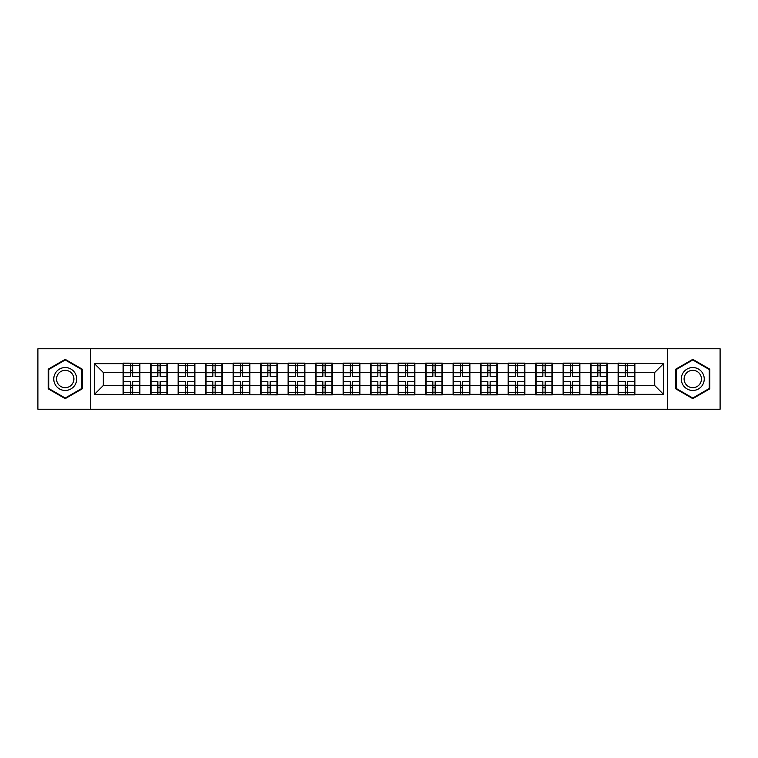 <?xml version="1.0" encoding="UTF-8"?>
<svg xmlns="http://www.w3.org/2000/svg" width="758" height="758" viewBox="0 0 758 758"><rect width="100%" height="100%" fill="white"/><g stroke="black" fill="none" stroke-linecap="round" stroke-linejoin="round"><path stroke-width="1.14" d="M667.571 409.235L720.1 409.235L720.1 348.765L667.571 348.765L667.571 409.235L90.429 409.235L90.429 348.765L37.9 348.765L37.9 409.235L90.429 409.235M667.571 348.765L90.429 348.765M654.704 385.519L654.704 372.481L634.872 372.481L634.872 385.519L654.704 385.519L663.515 394.34L663.515 363.66L618.121 363.139L618.121 372.481L607.366 372.481L607.366 385.519L618.121 385.519L618.121 372.481M663.515 394.34L634.872 394.34L634.872 394.861L618.121 394.861L618.121 394.34L607.366 394.34L607.366 394.861L590.624 394.861L590.624 394.34L579.87 394.34L579.87 394.861L563.128 394.861L563.128 394.34L552.374 394.34L552.374 394.861L535.622 394.861L535.622 394.34L524.868 394.34L524.868 394.861L508.125 394.861L508.125 394.34L497.371 394.34L497.371 394.861L480.629 394.861L480.629 394.34L469.875 394.34L469.875 394.861L453.123 394.861L453.123 394.34L442.369 394.34L442.369 394.861L425.626 394.861L425.626 394.34L414.872 394.34L414.872 394.861L398.13 394.861L398.13 394.34L387.376 394.34L387.376 394.861L370.624 394.861L370.624 394.34L359.87 394.34L359.87 394.861L343.128 394.861L343.128 394.34L332.374 394.34L332.374 394.861L315.631 394.861L315.631 394.34L304.877 394.34L304.877 394.861L288.125 394.861L288.125 394.34L277.371 394.34L277.371 394.861L94.485 394.34L94.485 363.66L123.128 363.66L123.128 372.481L103.296 372.481L103.296 385.519L123.128 385.519L123.128 372.481M618.121 363.66L607.366 363.66L607.366 363.139L590.624 363.139L590.624 363.66L579.87 363.66L579.87 363.139L563.128 363.139L563.128 363.66L552.374 363.66L552.374 363.139L535.622 363.139L535.622 363.66L524.868 363.66L524.868 363.139L508.125 363.139L508.125 363.66L497.371 363.66L497.371 363.139L480.629 363.139L480.629 363.66L469.875 363.66L469.875 363.139L453.123 363.139L453.123 363.66L442.369 363.66L442.369 363.139L425.626 363.139L425.626 363.66L414.872 363.66L414.872 363.139L398.13 363.139L398.13 363.66L387.376 363.66L387.376 363.139L370.624 363.139L370.624 363.66L359.87 363.66L359.87 363.139L343.128 363.139L343.128 363.66L332.374 363.66L332.374 363.139L315.631 363.139L315.631 363.66L304.877 363.66L304.877 363.139L288.125 363.139L288.125 363.66L277.371 363.66L277.371 363.139L260.629 363.139L260.629 363.66L249.875 363.66L249.875 363.139L233.132 363.139L233.132 363.66L123.128 363.139L123.128 363.66M618.121 385.519L618.121 394.34M607.366 385.519L607.366 394.34M607.366 363.66L607.366 372.481M579.87 385.519L590.624 385.519L590.624 372.481L579.87 372.481L579.87 394.34M590.624 385.519L590.624 394.34M590.624 363.66L590.624 372.481M579.87 363.66L579.87 372.481M552.374 385.519L563.128 385.519L563.128 372.481L552.374 372.481L552.374 394.34M563.128 385.519L563.128 394.34M563.128 363.66L563.128 372.481M552.374 363.66L552.374 372.481M524.868 385.519L535.622 385.519L535.622 372.481L524.868 372.481L524.868 394.34M535.622 385.519L535.622 394.34M535.622 363.66L535.622 372.481M524.868 363.66L524.868 372.481M497.371 385.519L508.125 385.519L508.125 372.481L497.371 372.481L497.371 394.34M508.125 385.519L508.125 394.34M508.125 363.66L508.125 372.481M497.371 363.66L497.371 372.481M469.875 385.519L480.629 385.519L480.629 372.481L469.875 372.481L469.875 394.34M480.629 385.519L480.629 394.34M480.629 363.66L480.629 372.481M469.875 363.66L469.875 372.481M442.369 385.519L453.123 385.519L453.123 372.481L442.369 372.481L442.369 394.34M453.123 385.519L453.123 394.34M453.123 363.66L453.123 372.481M442.369 363.66L442.369 372.481M414.872 385.519L425.626 385.519L425.626 372.481L414.872 372.481L414.872 394.34M425.626 385.519L425.626 394.34M425.626 363.66L425.626 372.481M414.872 363.66L414.872 372.481M387.376 385.519L398.13 385.519L398.13 372.481L387.376 372.481L387.376 394.34M398.13 385.519L398.13 394.34M398.13 363.66L398.13 372.481M387.376 363.66L387.376 372.481M359.87 385.519L370.624 385.519L370.624 372.481L359.87 372.481L359.87 394.34M370.624 385.519L370.624 394.34M370.624 363.66L370.624 372.481M359.87 363.66L359.87 372.481M332.374 385.519L343.128 385.519L343.128 372.481L332.374 372.481L332.374 394.34M343.128 385.519L343.128 394.34M343.128 363.66L343.128 372.481M332.374 363.66L332.374 372.481M304.877 385.519L315.631 385.519L315.631 372.481L304.877 372.481L304.877 394.34M315.631 385.519L315.631 394.34M315.631 363.66L315.631 372.481M304.877 363.66L304.877 372.481M277.371 385.519L288.125 385.519L288.125 372.481L277.371 372.481L277.371 394.34M288.125 385.519L288.125 394.34M288.125 363.66L288.125 372.481M277.371 363.66L277.371 372.481M249.875 385.519L260.629 385.519L260.629 372.481L249.875 372.481L249.875 394.34M260.629 385.519L260.629 394.34M260.629 363.66L260.629 372.481M249.875 363.66L249.875 372.481M222.378 385.519L233.132 385.519L233.132 372.481L222.378 372.481L222.378 394.34M233.132 385.519L233.132 394.34M233.132 363.66L233.132 372.481M222.378 363.66L222.378 372.481M194.872 385.519L205.626 385.519L205.626 372.481L194.872 372.481L194.872 394.34M205.626 385.519L205.626 394.34M205.626 363.66L205.626 372.481M194.872 363.66L194.872 372.481M167.376 385.519L178.13 385.519L178.13 372.481L167.376 372.481L167.376 394.34M178.13 385.519L178.13 394.34M178.13 363.66L178.13 372.481M167.376 363.66L167.376 372.481M139.879 385.519L150.634 385.519L150.634 372.481L139.879 372.481L139.879 394.34M150.634 385.519L150.634 394.34M150.634 363.66L150.634 372.481M139.879 363.66L139.879 372.481M123.128 385.519L123.128 394.34M103.296 385.519L94.485 394.34M94.485 363.66L103.296 372.481M634.872 385.519L634.872 394.34M634.872 363.66L634.872 372.481M663.515 363.66L654.704 372.481M65.226 359.358L48.209 369.174L48.209 388.826L65.226 398.642L82.234 388.826L82.234 369.174L65.226 359.358M675.766 388.826L692.774 398.642L709.791 388.826L709.791 369.174L692.774 359.358L675.766 369.174L675.766 388.826M123.573 372.746L130.357 372.746L130.357 363.575L123.573 363.575L123.573 381.378L130.357 381.378L130.357 385.254L132.65 385.235L132.65 381.378L139.434 381.378L139.434 363.575L132.65 363.575L132.65 365.508L139.434 365.508M130.357 370.198L132.65 370.198M132.65 365.782L130.357 365.782M123.573 376.622L130.357 376.622L130.357 372.746L132.65 372.765L132.65 376.622L139.434 376.622M123.573 365.508L130.357 365.508M130.357 392.218L132.65 392.218M130.357 387.802L132.65 387.802M123.573 394.425L130.357 394.425L130.357 392.492L123.573 392.492L123.573 394.425M123.573 381.378L123.573 385.254L130.357 385.254L130.357 392.492M123.573 385.254L123.573 392.492M139.434 381.378L139.434 394.425L132.65 394.425L132.65 392.492L139.434 392.492M139.434 385.254L132.65 385.254L132.65 392.492M139.434 372.746L132.65 372.746L132.65 365.508M151.069 372.746L157.853 372.746L157.853 363.575L151.069 363.575L151.069 381.378L157.853 381.378L157.853 385.254L160.146 385.235L160.146 381.378L166.94 381.378L166.94 363.575L160.146 363.575L160.146 365.508L166.94 365.508M157.853 370.198L160.146 370.198M160.146 365.782L157.853 365.782M151.069 376.622L157.853 376.622L157.853 372.746L160.146 372.765L160.146 376.622L166.94 376.622M151.069 365.508L157.853 365.508M157.853 392.218L160.146 392.218M157.853 387.802L160.146 387.802M151.069 394.425L157.853 394.425L157.853 392.492L151.069 392.492L151.069 394.425M151.069 381.378L151.069 385.254L157.853 385.254L157.853 392.492M151.069 385.254L151.069 392.492M166.94 381.378L166.94 394.425L160.146 394.425L160.146 392.492L166.94 392.492M166.94 385.254L160.146 385.254L160.146 392.492M166.94 372.746L160.146 372.746L160.146 365.508M178.575 372.746L185.359 372.746L185.359 363.575L178.575 363.575L178.575 381.378L185.359 381.378L185.359 385.254L187.652 385.235L187.652 381.378L194.436 381.378L194.436 363.575L187.652 363.575L187.652 365.508L194.436 365.508M185.359 370.198L187.652 370.198M187.652 365.782L185.359 365.782M178.575 376.622L185.359 376.622L185.359 372.746L187.652 372.765L187.652 376.622L194.436 376.622M178.575 365.508L185.359 365.508M185.359 392.218L187.652 392.218M185.359 387.802L187.652 387.802M178.575 394.425L185.359 394.425L185.359 392.492L178.575 392.492L178.575 394.425M178.575 381.378L178.575 385.254L185.359 385.254L185.359 392.492M178.575 385.254L178.575 392.492M194.436 381.378L194.436 394.425L187.652 394.425L187.652 392.492L194.436 392.492M194.436 385.254L187.652 385.254L187.652 392.492M194.436 372.746L187.652 372.746L187.652 365.508M206.072 372.746L212.856 372.746L212.856 363.575L206.072 363.575L206.072 381.378L212.856 381.378L212.856 385.254L215.149 385.235L215.149 381.378L221.933 381.378L221.933 363.575L215.149 363.575L215.149 365.508L221.933 365.508M212.856 370.198L215.149 370.198M215.149 365.782L212.856 365.782M206.072 376.622L212.856 376.622L212.856 372.746L215.149 372.765L215.149 376.622L221.933 376.622M206.072 365.508L212.856 365.508M212.856 392.218L215.149 392.218M212.856 387.802L215.149 387.802M206.072 394.425L212.856 394.425L212.856 392.492L206.072 392.492L206.072 394.425M206.072 381.378L206.072 385.254L212.856 385.254L212.856 392.492M206.072 385.254L206.072 392.492M221.933 381.378L221.933 394.425L215.149 394.425L215.149 392.492L221.933 392.492M221.933 385.254L215.149 385.254L215.149 392.492M221.933 372.746L215.149 372.746L215.149 365.508M233.568 372.746L240.352 372.746L240.352 363.575L233.568 363.575L233.568 381.378L240.352 381.378L240.352 385.254L242.645 385.235L242.645 381.378L249.439 381.378L249.439 363.575L242.645 363.575L242.645 365.508L249.439 365.508M240.352 370.198L242.645 370.198M242.645 365.782L240.352 365.782M233.568 376.622L240.352 376.622L240.352 372.746L242.645 372.765L242.645 376.622L249.439 376.622M233.568 365.508L240.352 365.508M240.352 392.218L242.645 392.218M240.352 387.802L242.645 387.802M233.568 394.425L240.352 394.425L240.352 392.492L233.568 392.492L233.568 394.425M233.568 381.378L233.568 385.254L240.352 385.254L240.352 392.492M233.568 385.254L233.568 392.492M249.439 381.378L249.439 394.425L242.645 394.425L242.645 392.492L249.439 392.492M249.439 385.254L242.645 385.254L242.645 392.492M249.439 372.746L242.645 372.746L242.645 365.508M261.065 372.746L267.858 372.746L267.858 363.575L261.065 363.575L261.065 381.378L267.858 381.378L267.858 385.254L270.151 385.235L270.151 381.378L276.935 381.378L276.935 363.575L270.151 363.575L270.151 365.508L276.935 365.508M267.858 370.198L270.151 370.198M270.151 365.782L267.858 365.782M261.065 376.622L267.858 376.622L267.858 372.746L270.151 372.765L270.151 376.622L276.935 376.622M261.065 365.508L267.858 365.508M267.858 392.218L270.151 392.218M267.858 387.802L270.151 387.802M261.065 394.425L267.858 394.425L267.858 392.492L261.065 392.492L261.065 394.425M261.065 381.378L261.065 385.254L267.858 385.254L267.858 392.492M261.065 385.254L261.065 392.492M276.935 381.378L276.935 394.425L270.151 394.425L270.151 392.492L276.935 392.492M276.935 385.254L270.151 385.254L270.151 392.492M276.935 372.746L270.151 372.746L270.151 365.508M75.146 373.268A11.455 11.455 0 0 0 59.494 369.08A11.455 11.455 0 0 0 55.296 384.732A11.455 11.455 0 0 0 70.949 388.92A11.455 11.455 0 0 0 75.146 373.268M72.74 374.66A8.679 8.679 0 0 0 60.886 371.486A8.679 8.679 0 0 0 57.712 383.34A8.679 8.679 0 0 0 69.565 386.514A8.679 8.679 0 0 0 72.74 374.66M65.226 398.035L48.739 388.513L48.739 369.487L65.226 359.965L81.703 369.487L81.703 388.513L65.226 398.035M702.704 373.268A11.455 11.455 0 0 0 687.051 369.08A11.455 11.455 0 0 0 682.854 384.732A11.455 11.455 0 0 0 698.506 388.92A11.455 11.455 0 0 0 702.704 373.268M700.288 374.66A8.679 8.679 0 0 0 688.435 371.486A8.679 8.679 0 0 0 685.26 383.34A8.679 8.679 0 0 0 697.114 386.514A8.679 8.679 0 0 0 700.288 374.66M692.774 398.035L676.297 388.513L676.297 369.487L692.774 359.965L709.261 369.487L709.261 388.513L692.774 398.035M288.571 372.746L295.355 372.746L295.355 363.575L288.571 363.575L288.571 381.378L295.355 381.378L295.355 385.254L297.648 385.235L297.648 381.378L304.432 381.378L304.432 363.575L297.648 363.575L297.648 365.508L304.432 365.508M295.355 370.198L297.648 370.198M297.648 365.782L295.355 365.782M288.571 376.622L295.355 376.622L295.355 372.746L297.648 372.765L297.648 376.622L304.432 376.622M288.571 365.508L295.355 365.508M295.355 392.218L297.648 392.218M295.355 387.802L297.648 387.802M288.571 394.425L295.355 394.425L295.355 392.492L288.571 392.492L288.571 394.425M288.571 381.378L288.571 385.254L295.355 385.254L295.355 392.492M288.571 385.254L288.571 392.492M304.432 381.378L304.432 394.425L297.648 394.425L297.648 392.492L304.432 392.492M304.432 385.254L297.648 385.254L297.648 392.492M304.432 372.746L297.648 372.746L297.648 365.508M316.067 372.746L322.851 372.746L322.851 363.575L316.067 363.575L316.067 381.378L322.851 381.378L322.851 385.254L325.144 385.235L325.144 381.378L331.938 381.378L331.938 363.575L325.144 363.575L325.144 365.508L331.938 365.508M322.851 370.198L325.144 370.198M325.144 365.782L322.851 365.782M316.067 376.622L322.851 376.622L322.851 372.746L325.144 372.765L325.144 376.622L331.938 376.622M316.067 365.508L322.851 365.508M322.851 392.218L325.144 392.218M322.851 387.802L325.144 387.802M316.067 394.425L322.851 394.425L322.851 392.492L316.067 392.492L316.067 394.425M316.067 381.378L316.067 385.254L322.851 385.254L322.851 392.492M316.067 385.254L316.067 392.492M331.938 381.378L331.938 394.425L325.144 394.425L325.144 392.492L331.938 392.492M331.938 385.254L325.144 385.254L325.144 392.492M331.938 372.746L325.144 372.746L325.144 365.508M343.564 372.746L350.357 372.746L350.357 363.575L343.564 363.575L343.564 381.378L350.357 381.378L350.357 385.254L352.65 385.235L352.65 381.378L359.434 381.378L359.434 363.575L352.65 363.575L352.65 365.508L359.434 365.508M350.357 370.198L352.65 370.198M352.65 365.782L350.357 365.782M343.564 376.622L350.357 376.622L350.357 372.746L352.65 372.765L352.65 376.622L359.434 376.622M343.564 365.508L350.357 365.508M350.357 392.218L352.65 392.218M350.357 387.802L352.65 387.802M343.564 394.425L350.357 394.425L350.357 392.492L343.564 392.492L343.564 394.425M343.564 381.378L343.564 385.254L350.357 385.254L350.357 392.492M343.564 385.254L343.564 392.492M359.434 381.378L359.434 394.425L352.65 394.425L352.65 392.492L359.434 392.492M359.434 385.254L352.65 385.254L352.65 392.492M359.434 372.746L352.65 372.746L352.65 365.508M371.069 372.746L377.854 372.746L377.854 363.575L371.069 363.575L371.069 381.378L377.854 381.378L377.854 385.254L380.146 385.235L380.146 381.378L386.931 381.378L386.931 363.575L380.146 363.575L380.146 365.508L386.931 365.508M377.854 370.198L380.146 370.198M380.146 365.782L377.854 365.782M371.069 376.622L377.854 376.622L377.854 372.746L380.146 372.765L380.146 376.622L386.931 376.622M371.069 365.508L377.854 365.508M377.854 392.218L380.146 392.218M377.854 387.802L380.146 387.802M371.069 394.425L377.854 394.425L377.854 392.492L371.069 392.492L371.069 394.425M371.069 381.378L371.069 385.254L377.854 385.254L377.854 392.492M371.069 385.254L371.069 392.492M386.931 381.378L386.931 394.425L380.146 394.425L380.146 392.492L386.931 392.492M386.931 385.254L380.146 385.254L380.146 392.492M386.931 372.746L380.146 372.746L380.146 365.508M398.566 372.746L405.35 372.746L405.35 363.575L398.566 363.575L398.566 381.378L405.35 381.378L405.35 385.254L407.643 385.235L407.643 381.378L414.436 381.378L414.436 363.575L407.643 363.575L407.643 365.508L414.436 365.508M405.35 370.198L407.643 370.198M407.643 365.782L405.35 365.782M398.566 376.622L405.35 376.622L405.35 372.746L407.643 372.765L407.643 376.622L414.436 376.622M398.566 365.508L405.35 365.508M405.35 392.218L407.643 392.218M405.35 387.802L407.643 387.802M398.566 394.425L405.35 394.425L405.35 392.492L398.566 392.492L398.566 394.425M398.566 381.378L398.566 385.254L405.35 385.254L405.35 392.492M398.566 385.254L398.566 392.492M414.436 381.378L414.436 394.425L407.643 394.425L407.643 392.492L414.436 392.492M414.436 385.254L407.643 385.254L407.643 392.492M414.436 372.746L407.643 372.746L407.643 365.508M426.062 372.746L432.856 372.746L432.856 363.575L426.062 363.575L426.062 381.378L432.856 381.378L432.856 385.254L435.149 385.235L435.149 381.378L441.933 381.378L441.933 363.575L435.149 363.575L435.149 365.508L441.933 365.508M432.856 370.198L435.149 370.198M435.149 365.782L432.856 365.782M426.062 376.622L432.856 376.622L432.856 372.746L435.149 372.765L435.149 376.622L441.933 376.622M426.062 365.508L432.856 365.508M432.856 392.218L435.149 392.218M432.856 387.802L435.149 387.802M426.062 394.425L432.856 394.425L432.856 392.492L426.062 392.492L426.062 394.425M426.062 381.378L426.062 385.254L432.856 385.254L432.856 392.492M426.062 385.254L426.062 392.492M441.933 381.378L441.933 394.425L435.149 394.425L435.149 392.492L441.933 392.492M441.933 385.254L435.149 385.254L435.149 392.492M441.933 372.746L435.149 372.746L435.149 365.508M453.568 372.746L460.352 372.746L460.352 363.575L453.568 363.575L453.568 381.378L460.352 381.378L460.352 385.254L462.645 385.235L462.645 381.378L469.429 381.378L469.429 363.575L462.645 363.575L462.645 365.508L469.429 365.508M460.352 370.198L462.645 370.198M462.645 365.782L460.352 365.782M453.568 376.622L460.352 376.622L460.352 372.746L462.645 372.765L462.645 376.622L469.429 376.622M453.568 365.508L460.352 365.508M460.352 392.218L462.645 392.218M460.352 387.802L462.645 387.802M453.568 394.425L460.352 394.425L460.352 392.492L453.568 392.492L453.568 394.425M453.568 381.378L453.568 385.254L460.352 385.254L460.352 392.492M453.568 385.254L453.568 392.492M469.429 381.378L469.429 394.425L462.645 394.425L462.645 392.492L469.429 392.492M469.429 385.254L462.645 385.254L462.645 392.492M469.429 372.746L462.645 372.746L462.645 365.508M481.065 372.746L487.849 372.746L487.849 363.575L481.065 363.575L481.065 381.378L487.849 381.378L487.849 385.254L490.142 385.235L490.142 381.378L496.935 381.378L496.935 363.575L490.142 363.575L490.142 365.508L496.935 365.508M487.849 370.198L490.142 370.198M490.142 365.782L487.849 365.782M481.065 376.622L487.849 376.622L487.849 372.746L490.142 372.765L490.142 376.622L496.935 376.622M481.065 365.508L487.849 365.508M487.849 392.218L490.142 392.218M487.849 387.802L490.142 387.802M481.065 394.425L487.849 394.425L487.849 392.492L481.065 392.492L481.065 394.425M481.065 381.378L481.065 385.254L487.849 385.254L487.849 392.492M481.065 385.254L481.065 392.492M496.935 381.378L496.935 394.425L490.142 394.425L490.142 392.492L496.935 392.492M496.935 385.254L490.142 385.254L490.142 392.492M496.935 372.746L490.142 372.746L490.142 365.508M508.561 372.746L515.355 372.746L515.355 363.575L508.561 363.575L508.561 381.378L515.355 381.378L515.355 385.254L517.648 385.235L517.648 381.378L524.432 381.378L524.432 363.575L517.648 363.575L517.648 365.508L524.432 365.508M515.355 370.198L517.648 370.198M517.648 365.782L515.355 365.782M508.561 376.622L515.355 376.622L515.355 372.746L517.648 372.765L517.648 376.622L524.432 376.622M508.561 365.508L515.355 365.508M515.355 392.218L517.648 392.218M515.355 387.802L517.648 387.802M508.561 394.425L515.355 394.425L515.355 392.492L508.561 392.492L508.561 394.425M508.561 381.378L508.561 385.254L515.355 385.254L515.355 392.492M508.561 385.254L508.561 392.492M524.432 381.378L524.432 394.425L517.648 394.425L517.648 392.492L524.432 392.492M524.432 385.254L517.648 385.254L517.648 392.492M524.432 372.746L517.648 372.746L517.648 365.508M536.067 372.746L542.851 372.746L542.851 363.575L536.067 363.575L536.067 381.378L542.851 381.378L542.851 385.254L545.144 385.235L545.144 381.378L551.928 381.378L551.928 363.575L545.144 363.575L545.144 365.508L551.928 365.508M542.851 370.198L545.144 370.198M545.144 365.782L542.851 365.782M536.067 376.622L542.851 376.622L542.851 372.746L545.144 372.765L545.144 376.622L551.928 376.622M536.067 365.508L542.851 365.508M542.851 392.218L545.144 392.218M542.851 387.802L545.144 387.802M536.067 394.425L542.851 394.425L542.851 392.492L536.067 392.492L536.067 394.425M536.067 381.378L536.067 385.254L542.851 385.254L542.851 392.492M536.067 385.254L536.067 392.492M551.928 381.378L551.928 394.425L545.144 394.425L545.144 392.492L551.928 392.492M551.928 385.254L545.144 385.254L545.144 392.492M551.928 372.746L545.144 372.746L545.144 365.508M563.564 372.746L570.348 372.746L570.348 363.575L563.564 363.575L563.564 381.378L570.348 381.378L570.348 385.254L572.641 385.235L572.641 381.378L579.425 381.378L579.425 363.575L572.641 363.575L572.641 365.508L579.425 365.508M570.348 370.198L572.641 370.198M572.641 365.782L570.348 365.782M563.564 376.622L570.348 376.622L570.348 372.746L572.641 372.765L572.641 376.622L579.425 376.622M563.564 365.508L570.348 365.508M570.348 392.218L572.641 392.218M570.348 387.802L572.641 387.802M563.564 394.425L570.348 394.425L570.348 392.492L563.564 392.492L563.564 394.425M563.564 381.378L563.564 385.254L570.348 385.254L570.348 392.492M563.564 385.254L563.564 392.492M579.425 381.378L579.425 394.425L572.641 394.425L572.641 392.492L579.425 392.492M579.425 385.254L572.641 385.254L572.641 392.492M579.425 372.746L572.641 372.746L572.641 365.508M591.06 372.746L597.854 372.746L597.854 363.575L591.06 363.575L591.06 381.378L597.854 381.378L597.854 385.254L600.146 385.235L600.146 381.378L606.931 381.378L606.931 363.575L600.146 363.575L600.146 365.508L606.931 365.508M597.854 370.198L600.146 370.198M600.146 365.782L597.854 365.782M591.06 376.622L597.854 376.622L597.854 372.746L600.146 372.765L600.146 376.622L606.931 376.622M591.06 365.508L597.854 365.508M597.854 392.218L600.146 392.218M597.854 387.802L600.146 387.802M591.06 394.425L597.854 394.425L597.854 392.492L591.06 392.492L591.06 394.425M591.06 381.378L591.06 385.254L597.854 385.254L597.854 392.492M591.06 385.254L591.06 392.492M606.931 381.378L606.931 394.425L600.146 394.425L600.146 392.492L606.931 392.492M606.931 385.254L600.146 385.254L600.146 392.492M606.931 372.746L600.146 372.746L600.146 365.508M618.566 372.746L625.35 372.746L625.35 363.575L618.566 363.575L618.566 381.378L625.35 381.378L625.35 385.254L627.643 385.235L627.643 381.378L634.427 381.378L634.427 363.575L627.643 363.575L627.643 365.508L634.427 365.508M625.35 370.198L627.643 370.198M627.643 365.782L625.35 365.782M618.566 376.622L625.35 376.622L625.35 372.746L627.643 372.765L627.643 376.622L634.427 376.622M618.566 365.508L625.35 365.508M625.35 392.218L627.643 392.218M625.35 387.802L627.643 387.802M618.566 394.425L625.35 394.425L625.35 392.492L618.566 392.492L618.566 394.425M618.566 381.378L618.566 385.254L625.35 385.254L625.35 392.492M618.566 385.254L618.566 392.492M634.427 381.378L634.427 394.425L627.643 394.425L627.643 392.492L634.427 392.492M634.427 385.254L627.643 385.254L627.643 392.492M634.427 372.746L627.643 372.746L627.643 365.508"/></g></svg>

